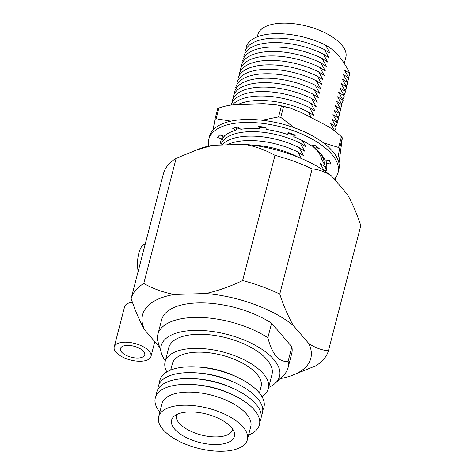 <?xml version="1.0" encoding="UTF-8"?>
<svg xmlns="http://www.w3.org/2000/svg" width="475" height="475" viewBox="0 0 475 475"><rect width="100%" height="100%" fill="white"/><g stroke="black" fill="none" stroke-linecap="round" stroke-linejoin="round"><path stroke-width="0.71" d="M344.28 63.43L345.853 57.338A45.434 20.455 -165.5 0 0 341.596 44.775A45.434 20.455 -165.5 0 0 294.34 23.75A45.434 20.455 -165.5 0 0 257.877 34.586L257.302 36.824M297.683 157.005L296.786 156.495A53.586 24.124 -165.5 0 0 251.138 145.041M301.459 158.567L297.938 152.042A53.586 24.124 -165.5 0 0 227.062 144.881M297.938 152.042L303.513 155.646L299.09 147.588A53.586 24.124 -165.5 0 0 222.128 145.023M299.09 147.588L304.665 151.192L300.242 143.129A53.586 24.124 -165.5 0 0 220.893 145.065M300.242 143.129L305.817 146.739L302.409 140.648M324.36 170.763A53.586 24.124 -165.5 0 0 325.856 167.2L320.275 163.59L324.193 170.65M288.206 133.148A48.723 21.933 -165.5 0 1 294.108 135.405A53.586 24.124 -165.5 0 0 288.159 133.22M265.97 128.048A53.586 24.124 -165.5 0 0 260.074 127.448M239.762 128.446A53.586 24.124 -165.5 0 0 236.016 129.378M225.079 135.393A53.586 24.124 -165.5 0 0 221.932 141.051L222.336 141.841M321.747 159.374L325.856 167.2M311.386 117.705L308.305 111.952A53.586 24.124 -165.5 0 0 238.153 104.435M308.305 111.952L313.88 115.556L309.457 107.498A53.586 24.124 -165.5 0 0 232.501 104.927M309.457 107.498L315.038 111.103L310.608 103.039A53.586 24.124 -165.5 0 0 231.23 105.082M310.608 103.039L316.19 106.649L311.76 98.586A53.586 24.124 -165.5 0 0 232.299 100.961L232.703 101.751M334.667 130.773A53.586 24.124 -165.5 0 0 336.223 127.11L330.647 123.5L334.768 130.969M311.76 98.586L317.342 102.19L312.912 94.133A53.586 24.124 -165.5 0 0 233.451 96.508L233.86 97.298M335.819 126.314A53.586 24.124 -165.5 0 0 337.375 122.651L331.799 119.047L336.223 127.11M312.912 94.133L318.493 97.737L314.064 89.68A53.586 24.124 -165.5 0 0 234.608 92.055L235.012 92.845M336.971 121.861A53.586 24.124 -165.5 0 0 338.527 118.198L332.951 114.594L337.375 122.651M314.064 89.68L319.645 93.284L315.216 85.227A53.586 24.124 -165.5 0 0 235.76 87.596L236.164 88.386M338.123 117.408A53.586 24.124 -165.5 0 0 339.678 113.745L334.103 110.141L338.527 118.198M315.216 85.227L320.797 88.831L316.368 80.768A53.586 24.124 -165.5 0 0 236.912 83.143L237.316 83.933M339.275 112.955A53.586 24.124 -165.5 0 0 340.83 109.292L335.255 105.688L339.678 113.745M316.368 80.768L321.949 84.372L317.52 76.315A53.586 24.124 -165.5 0 0 238.064 78.69L238.468 79.479M340.427 108.502A53.586 24.124 -165.5 0 0 341.982 104.832L336.407 101.228L340.83 109.292M317.52 76.315L323.101 79.919L318.672 71.862A53.586 24.124 -165.5 0 0 239.216 74.237L239.62 75.026M341.578 104.043A53.586 24.124 -165.5 0 0 343.134 100.379L337.559 96.775L341.982 104.832M318.672 71.862L324.253 75.466L319.823 67.408A53.586 24.124 -165.5 0 0 240.368 69.778L240.772 70.573M342.73 99.59A53.586 24.124 -165.5 0 0 344.286 95.926L338.711 92.322L343.134 100.379M319.823 67.408L325.405 71.013L320.975 62.955A53.586 24.124 -165.5 0 0 241.52 65.324L241.923 66.114M343.882 95.137A53.586 24.124 -165.5 0 0 345.438 91.473L339.863 87.869L344.286 95.926M320.975 62.955L326.557 66.559L322.127 58.496A53.586 24.124 -165.5 0 0 242.672 60.871L243.075 61.661M345.034 90.683A53.586 24.124 -165.5 0 0 346.59 87.02L341.014 83.41L345.438 91.473M322.127 58.496L327.708 62.1L323.279 54.043A53.586 24.124 -165.5 0 0 243.823 56.418L244.227 57.208M346.186 86.224A53.586 24.124 -165.5 0 0 347.742 82.561L342.166 78.957L346.59 87.02M323.279 54.043L328.86 57.647L324.431 49.59A53.586 24.124 -165.5 0 0 244.975 51.965L245.379 52.755M347.338 81.771A53.586 24.124 -165.5 0 0 348.893 78.108L343.318 74.504L347.742 82.561M324.431 49.59L330.012 53.194L325.583 45.137A53.586 24.124 -165.5 0 0 246.127 47.506L246.531 48.296M348.49 77.318A53.586 24.124 -165.5 0 0 350.045 73.655L344.47 70.051L348.893 78.108M325.583 45.137C330.143 47.53 334.525 51.11 338.728 55.866C342.825 60.77 346.602 66.696 350.045 73.655M208.703 146.11A66.767 30.056 14.5 0 1 208.774 139.282L209.546 136.283A66.767 30.056 14.5 0 1 245.438 119.486A66.767 30.056 14.5 0 1 311.707 135.44A66.767 30.056 14.5 0 1 338.823 169.717L338.046 172.716A66.767 30.056 14.5 0 1 334.364 179.194M208.774 139.282A66.767 30.056 14.5 0 1 244.667 122.485A66.767 30.056 14.5 0 1 310.935 138.439A66.767 30.056 14.5 0 1 338.046 172.716M323.445 142.874L338.622 147.505A73.352 33.024 -165.5 0 1 339.583 148.622L337.778 158.905M262.117 120.246L278.605 116.88A73.352 33.024 -165.5 0 1 280.772 117.39L293.788 127.389M213.097 129.948L214.943 119.356A73.352 33.024 -165.5 0 1 216.155 118.744L230.927 121.167M335.047 178.428L334.946 179.871M280.772 117.39L283.551 106.649A73.352 33.024 -165.5 0 0 281.378 106.139L278.605 116.88M339.583 148.622L342.362 137.881A73.352 33.024 -165.5 0 0 341.4 136.758L338.622 147.505M216.155 118.744L218.933 108.003A73.352 33.024 -165.5 0 0 217.722 108.615L214.943 119.356M335.801 177.46L335.124 180.078M283.551 106.649L289.435 107.76L301.625 112.623L324.888 124.735C330.82 127.787 336.324 131.795 341.4 136.758M218.933 108.003C225.518 105.777 232.002 104.583 238.379 104.423L263.494 103.675L276.058 104.619L281.378 106.139M342.362 137.881L338.966 163.257M219.996 145.089A54.797 24.67 14.5 0 1 220.358 142.28A54.797 24.67 14.5 0 1 221.861 138.89L217.615 137.483A59.31 26.701 14.5 0 1 219.967 134.686L224.028 136.307A54.797 24.67 14.5 0 1 235.754 130.387L232.655 128.28A59.31 26.701 14.5 0 1 238.141 127.122L240.825 129.319A54.797 24.67 14.5 0 1 259.736 128.749L258.614 126.51A59.31 26.701 14.5 0 1 265.768 127.294L266.35 129.473A54.797 24.67 14.5 0 1 287.387 134.413L288.533 132.638A59.31 26.701 14.5 0 1 295.438 135.155L293.764 136.741A54.797 24.67 14.5 0 1 311.285 145.861L314.402 145.029A59.31 26.701 14.5 0 1 319.212 148.604L315.727 149.168A54.797 24.67 14.5 0 1 325.043 160.027L329.288 160.354A59.31 26.701 14.5 0 1 330.707 164.035L326.355 163.424A54.797 24.67 14.5 0 1 326.462 169.717A54.797 24.67 14.5 0 1 325.749 171.701M329.484 160.758L327.127 160.425L326.355 163.424M326.747 168.192A54.797 24.67 14.5 0 1 325.737 170.109L325.387 171.457M219.723 134.924L222.632 135.892L221.861 138.89M221.023 144.62A54.797 24.67 14.5 0 1 220.851 140.808M236.526 127.407L235.754 130.387M260.282 126.653L259.736 128.749M294.292 134.704L293.764 136.741M316.427 146.454L315.727 149.168M321.818 159.79A48.723 21.933 -165.5 0 0 315.822 149.245M315.733 149.15A48.723 21.933 -165.5 0 0 311.933 145.688M265.964 128.024A48.723 21.933 -165.5 0 0 264.421 127.858M324.14 163.911A51.276 23.085 -165.5 0 0 320.868 154.042M315.911 148.455A51.276 23.085 -165.5 0 0 312.449 145.552M294.126 135.345A51.276 23.085 -165.5 0 0 288.218 133.125M265.947 127.965A51.276 23.085 -165.5 0 0 260.086 127.413M127.169 345.42A12.57 5.658 -165.5 0 0 120.413 348.585A12.57 5.658 -165.5 0 0 125.519 355.039A12.57 5.658 -165.5 0 0 137.999 358.043A12.57 5.658 -165.5 0 0 144.756 354.878A12.57 5.658 -165.5 0 0 139.65 348.424A12.57 5.658 -165.5 0 0 127.169 345.42M140.76 361.261A18.988 8.55 -165.5 0 0 150.967 356.488A18.988 8.55 -165.5 0 0 143.254 346.738A18.988 8.55 -165.5 0 0 124.408 342.202A18.988 8.55 -165.5 0 0 114.202 346.976A18.988 8.55 -165.5 0 0 121.915 356.725A18.988 8.55 -165.5 0 0 140.76 361.261M132.436 302.201A18.988 8.55 -165.5 0 0 124.593 306.803L114.202 346.976M138.142 271.486A22.889 11.091 -91.7 0 1 138.771 253.484A22.889 11.091 -91.7 0 1 143.278 244.423L145.154 244.364M232.714 429.18A29.017 13.062 14.5 0 1 232.661 429.453A29.017 13.062 14.5 0 1 217.022 436.911A29.017 13.062 14.5 0 1 188.076 429.899A29.017 13.062 14.5 0 1 176.48 414.924A29.017 13.062 14.5 0 1 176.563 414.663M216.962 444.529A32.431 14.6 14.5 0 1 181.64 434.946A32.431 14.6 14.5 0 1 173.541 416.83A32.431 14.6 14.5 0 1 189.038 411.968A32.431 14.6 14.5 0 1 234.306 432.541A32.431 14.6 14.5 0 1 216.962 444.529M183.273 405.246A45.826 20.627 14.5 0 1 228.754 416.195A45.826 20.627 14.5 0 1 247.368 439.719A45.826 20.627 14.5 0 1 222.733 451.25A45.826 20.627 14.5 0 1 177.246 440.301A45.826 20.627 14.5 0 1 158.638 416.777A45.826 20.627 14.5 0 1 183.273 405.246M158.638 416.777L162.028 403.667A45.826 20.627 14.5 0 1 186.663 392.142A45.826 20.627 14.5 0 1 232.144 403.091A45.826 20.627 14.5 0 1 250.758 426.615L247.368 439.719M159.832 412.146A53.758 24.201 14.5 0 1 184.223 384.388A53.758 24.201 14.5 0 1 192.114 384.512A53.758 24.201 14.5 0 1 233.73 395.277A53.758 24.201 14.5 0 1 248.562 435.094M192.114 384.512L194.619 384.661A47.595 21.428 14.5 0 1 231.462 394.191L233.73 395.277M156.489 395.087A53.758 24.201 14.5 0 1 185.737 378.527A53.758 24.201 14.5 0 1 193.628 378.652A53.758 24.201 14.5 0 1 235.244 389.417A53.758 24.201 14.5 0 1 259.76 421.794M193.628 378.652L196.133 378.801A47.595 21.428 14.5 0 1 232.982 388.33L235.244 389.417M158.003 389.227A53.758 24.201 14.5 0 1 187.251 372.667A53.758 24.201 14.5 0 1 195.142 372.792A53.758 24.201 14.5 0 1 236.758 383.557A53.758 24.201 14.5 0 1 261.28 415.934M195.142 372.792L197.648 372.94A47.595 21.428 14.5 0 1 234.496 382.47L236.758 383.557M159.517 383.367A53.758 24.201 14.5 0 1 188.765 366.807A53.758 24.201 14.5 0 1 196.662 366.938A53.758 24.201 14.5 0 1 238.272 377.696A53.758 24.201 14.5 0 1 262.794 410.073M196.662 366.938L199.886 367.128A45.826 20.627 14.5 0 1 235.357 376.301L238.272 377.696M170.715 370.067L172.36 363.702A45.826 20.627 14.5 0 1 196.994 352.177A45.826 20.627 14.5 0 1 242.482 363.126A45.826 20.627 14.5 0 1 261.09 386.65L259.445 393.015M261.915 396.542A53.325 24.005 -165.5 0 0 268.351 388.526A53.325 24.005 -165.5 0 0 246.697 361.154A53.325 24.005 -165.5 0 0 193.764 348.412A53.325 24.005 -165.5 0 0 165.098 361.825A53.325 24.005 -165.5 0 0 166.85 371.955M268.351 388.526L271.997 374.437A53.325 24.005 -165.5 0 0 250.343 347.059A53.325 24.005 -165.5 0 0 197.41 334.317A53.325 24.005 -165.5 0 0 168.744 347.736L165.098 361.825M165.377 360.757A61.127 27.52 14.5 0 1 161.5 353.459A61.127 27.52 14.5 0 1 194.049 330.404A61.127 27.52 14.5 0 1 260.977 348.686A61.127 27.52 14.5 0 1 275.553 382.957A61.127 27.52 14.5 0 1 268.63 387.463M161.5 353.459L157.759 341.032A67.201 30.252 14.5 0 1 157.872 334.364A67.201 30.252 14.5 0 1 193.996 317.46A67.201 30.252 14.5 0 1 267.853 337.743C272.246 354.611 278.997 362.478 288.099 361.35A67.201 30.252 14.5 0 1 287.987 368.018A67.201 30.252 14.5 0 1 283.593 375.232L275.553 382.957M287.987 368.018L291.751 353.471A67.201 30.252 -165.5 0 0 291.858 346.809L271.611 323.202A67.201 30.252 -165.5 0 0 197.76 302.919A67.201 30.252 -165.5 0 0 161.631 319.823L157.872 334.364M131.159 298.484A102.054 45.944 14.5 0 1 143.788 283.462L176.154 158.317A102.054 45.944 14.5 0 0 163.525 173.339L131.159 298.484C134.936 310.098 139.418 320.53 144.59 329.781L159.588 347.267M176.154 158.317L200.438 148.479A86.883 39.11 14.5 0 1 212.848 145.303L244.518 144.358A86.883 39.11 14.5 0 1 331.776 176.172L347.367 194.352C352.521 203.555 356.998 213.987 360.798 225.649L328.439 350.787A102.054 45.944 14.5 0 1 315.81 365.815L291.519 375.654A86.883 39.11 14.5 0 1 280.018 378.67M328.439 350.787C321.789 350.247 315.246 347.825 308.792 343.52A86.883 39.11 14.5 0 1 291.519 375.654M308.792 343.52L293.2 325.339C288.046 316.136 283.569 305.71 279.763 294.049A102.054 45.944 14.5 0 0 242.636 280.511C230.618 286.36 218.387 290.7 205.936 293.526A86.883 39.11 14.5 0 1 293.2 325.339M205.936 293.526L174.272 294.47C163.151 292.368 152.992 288.699 143.788 283.462M144.59 329.781A86.883 39.11 14.5 0 1 174.272 294.47M194.786 150.516L212.848 145.303M244.518 144.358C255.639 146.46 265.798 150.13 275.001 155.367L242.636 280.511M275.001 155.367A102.054 45.944 14.5 0 1 312.128 168.904L279.763 294.049M312.128 168.904C318.772 169.444 325.322 171.867 331.776 176.172M288.099 361.35L291.858 346.809M267.853 337.743L271.611 323.202M288.699 107.558L276.058 104.619M150.967 356.488L154.797 341.679"/></g></svg>
